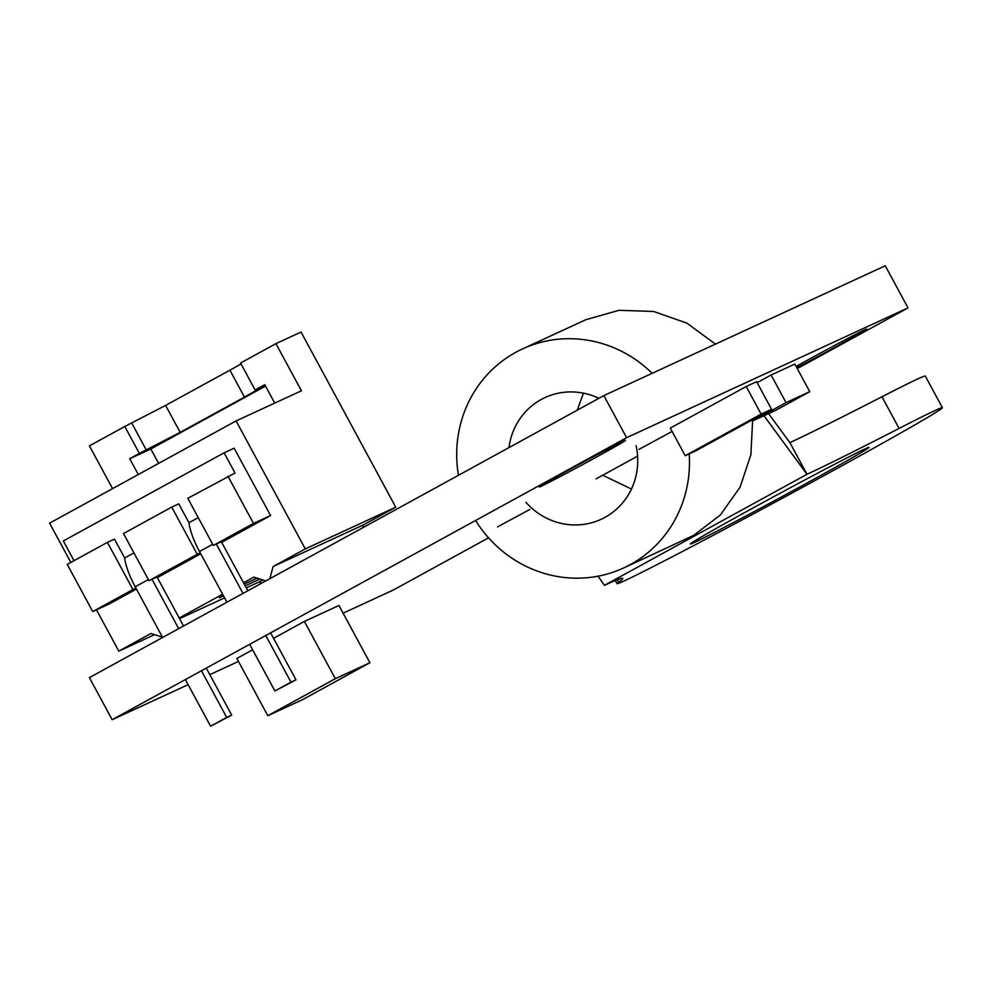 <?xml version="1.0" encoding="UTF-8"?>
<svg xmlns="http://www.w3.org/2000/svg" width="992" height="992" viewBox="0 0 992 992"><rect width="100%" height="100%" fill="white"/><g stroke="black" fill="none" stroke-linecap="round" stroke-linejoin="round"><path stroke-width="1.49" d="M595.262 457.734A49.017 0.942 -28.4 0 1 539.276 486.985A49.017 0.942 -28.4 0 1 569.532 469.6A49.017 0.942 -28.4 0 1 625.518 440.361A49.017 0.942 -28.4 0 1 595.262 457.734M796.117 366.445A49.017 0.942 -28.4 0 1 810.749 358.348A49.017 0.942 -28.4 0 1 866.735 329.096A49.017 0.942 -28.4 0 1 836.479 346.481A49.017 0.942 -28.4 0 1 796.812 367.734M776.314 410.018L809.757 391.679L786.036 402.628L752.606 420.955L776.314 410.018M112.146 719.708L89.392 677.61L603.843 395.597L885.261 265.782L908.027 307.88L626.609 437.695L112.146 719.708L188.12 684.666M369.904 662.73L335.333 678.689L267.803 715.703L302.386 699.744L369.904 662.73L338.942 605.48L304.37 621.426L335.333 678.689M771.565 409.299L761.112 414.123L685.236 455.725L695.69 450.901L771.565 409.299L756.636 381.684L746.182 386.508L761.112 414.123M786.036 402.628L771.106 375.013L794.828 364.064L809.757 391.679M752.606 420.955L750.894 454.708L740.032 487.246L720.44 514.898L693.768 535.32L623.608 567.982A120.627 115.481 65.2 0 1 475.577 520.478M757.156 382.652L771.106 375.013M639.022 449.339L671.274 431.904M797.27 368.602L908.027 307.88M603.843 395.597L626.609 437.695M209.833 674.647L238.464 661.441M343.108 613.18L393.576 589.893L488.548 537.825M497.55 526.888L529.802 509.454M596.142 478.851L637.596 456.122M267.803 715.703L236.852 658.44L252.638 649.785M273.556 638.315L304.37 621.426M685.236 455.725L670.294 428.098L746.182 386.508M242.99 593.402L216.318 544.062L221.34 541.744L247.839 590.748M270.593 632.846L296 679.83L290.978 682.149L265.757 635.5M249.674 644.316L274.896 690.965L296 679.83M178.684 628.655L152.012 579.316L157.034 576.997L183.532 626.002M206.286 668.1L231.694 715.083L226.672 717.402L201.45 670.753M185.368 679.57L210.589 726.218L231.694 715.083M274.896 690.965L290.978 682.149M152.012 579.316L148.986 580.704L123.492 533.56L171.728 507.11L197.222 554.268L200.235 552.879L226.92 602.218M132.916 589.521L92.727 611.556L67.233 564.398L107.421 542.364L132.916 589.521L135.929 588.132L162.614 637.472M210.589 726.218L226.672 717.402M200.235 552.879L199.504 551.527L212.672 544.31M135.929 588.132L135.197 586.78A38.291 11.048 -118.7 0 1 124.657 557.988L133.945 552.891M171.728 507.11L178.758 503.874L188.964 522.734A38.291 11.048 61.3 0 0 199.504 551.527M216.318 544.062L213.292 545.451L187.798 498.306L235.03 473.023L224.105 452.823L234.149 448.186L270.58 515.542L253.493 523.416L213.292 545.451M188.964 522.734L198.251 517.638M107.421 542.364L114.452 539.127L124.657 557.988M162.452 637.174L150.958 633.504L118.804 651.136L96.46 609.82M197.222 554.268L148.986 580.704M253.493 523.416L227.999 476.272M74.003 560.678L63.339 540.95L224.105 452.823M259.904 584.127L260.698 581.213L262.917 579.998M179.552 618.648L224.564 597.878M246.276 587.859L260.698 581.213M259.941 579.043L245.185 585.85M223.485 595.87L219.282 597.804L223.324 595.584M244.243 584.114L257.064 578.138M265.782 580.915L253.84 577.108L243.524 582.763M244.478 397.122L180.172 432.363L139.376 453.418L124.806 426.473L165.602 405.43L229.908 370.177L244.478 397.122L263.388 386.26L255.13 389.968L264.765 384.685L274.734 403.099M139.376 453.418L129.729 458.713L150.834 448.979L265.534 386.099M129.729 458.713L138.285 474.536M158.621 463.388L150.834 448.979M112.567 488.634L89.429 445.867L124.806 426.473M154.541 634.657L118.804 651.136M229.908 370.177L241.068 363.977M255.13 389.968L240.56 363.022L275.925 343.641L301.419 390.786L236.084 420.918L305.288 548.911L273.135 566.531L269.836 578.683M136.437 589.074L109.814 603.669L92.727 611.556M157.356 577.604L200.744 553.821M221.662 542.351L270.58 515.542M222.605 594.233L179.217 618.016M362.799 527.732L363.593 524.805L273.135 566.531M70.829 562.427L49.6 523.156L236.084 420.918M305.288 548.911L395.746 507.185L301.047 332.047L275.925 343.641M395.746 507.185L363.593 524.805M753.064 507.966A101.482 1.947 -28.4 0 1 868.967 447.417A101.482 1.947 -28.4 0 1 806.335 483.402A101.482 1.947 -28.4 0 1 690.432 543.951A101.482 1.947 -28.4 0 1 753.064 507.966M689.192 453.89A120.627 115.481 65.2 0 1 630.441 564.535A120.627 115.481 65.2 0 1 623.608 567.982M458.453 475.292A120.627 115.481 65.2 0 1 515.716 352.346A120.627 115.481 65.2 0 1 522.561 348.899A120.627 115.481 65.2 0 1 652.153 373.314M508.97 447.603A67.01 64.158 65.2 0 1 541.21 399.503A67.01 64.158 65.2 0 1 545.017 397.581A67.01 64.158 65.2 0 1 598.846 398.338M636.083 445.619A67.01 64.158 65.2 0 1 604.946 517.378A67.01 64.158 65.2 0 1 601.152 519.287A67.01 64.158 65.2 0 1 525.983 502.386M763.964 415.722L807.004 474.288L604.438 585.33L598.052 576.178M583.445 393.167L577.27 410.155M602.714 475.255L631.458 489.019M522.561 348.899L585.875 319.697L619.008 310.31L653.666 311.476L686.799 323.082L715.468 344.1M881.975 396.763L899.087 428.432A478.677 9.164 -28.4 0 1 807.004 474.288L789.892 442.63A478.677 9.164 151.6 0 0 881.975 396.763A184.958 3.546 -28.4 0 1 925.288 376.055L942.4 407.712A184.958 3.546 -28.4 0 1 781.386 498.802A184.958 3.546 -28.4 0 1 616.999 583.656A184.958 3.546 -28.4 0 1 618.599 582.18L617.284 579.75M768.54 413.602L789.892 442.63M899.087 428.432A184.958 3.546 -28.4 0 1 942.4 407.712M604.438 585.33A478.677 9.164 -28.4 0 1 622.765 578.361A478.677 9.164 -28.4 0 1 618.599 582.18M135.197 586.78L148.366 579.564M146.407 450.182L131.837 423.237M180.172 432.363L165.602 405.43M687.617 538.445L686.576 538.929M615.313 580.543L616.999 583.656"/></g></svg>
